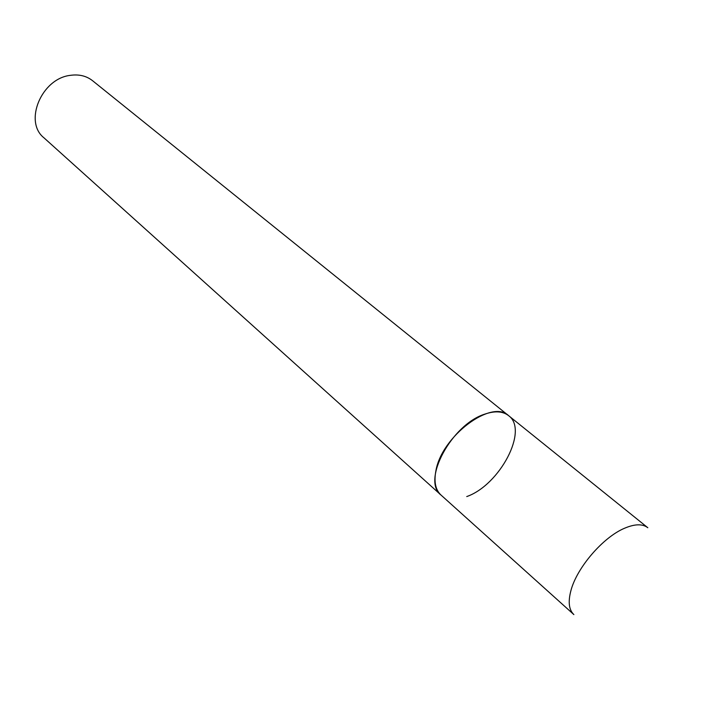 <?xml version="1.0" encoding="UTF-8"?>
<svg xmlns="http://www.w3.org/2000/svg" width="704" height="704" viewBox="0 0 704 704"><rect width="100%" height="100%" fill="white"/><g stroke="black" fill="none" stroke-linecap="round" stroke-linejoin="round"><path stroke-width="1.06" d="M508.578 415.633L92.55 80.696C86.416 75.9 79.015 74.114 70.356 75.346C41.466 78.522 23.566 121.757 43.938 137.799L573.874 614.592C568.911 609.893 567.926 601.894 570.918 590.603C576.866 567.644 603.108 537.161 624.624 528.211C634.85 523.873 642.585 523.706 647.821 527.727L508.578 415.633C491.647 398.834 441.461 436.418 435.873 470.958C433.822 481.879 435.53 489.896 440.986 495.035C421.423 480.832 451.546 424.354 484.942 414.084C494.974 410.687 502.85 411.206 508.578 415.633C528.898 429.968 499.831 485.038 466.743 496.575"/></g></svg>
